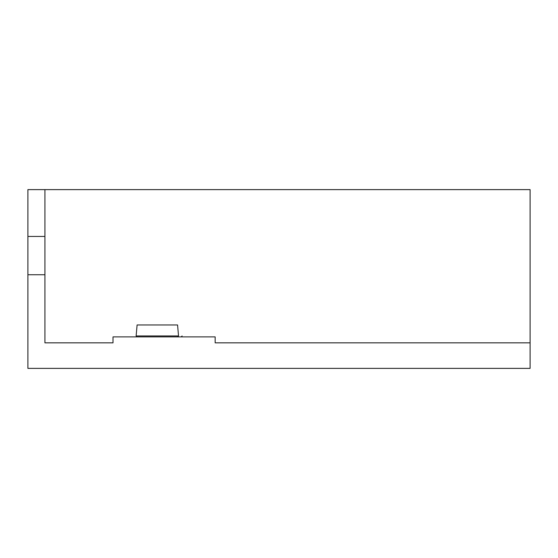 <?xml version="1.0" encoding="UTF-8"?>
<svg xmlns="http://www.w3.org/2000/svg" width="558" height="558" viewBox="0 0 558 558"><rect width="100%" height="100%" fill="white"/><g stroke="black" fill="none" stroke-linecap="round" stroke-linejoin="round"><path stroke-width="0.84" d="M178.532 335.958L177.57 324.965L137.094 324.965L136.131 335.958L178.532 335.958L177.681 336.879M44.926 189.622L27.9 189.622L27.9 236.439L44.926 236.439L44.926 189.622L530.1 189.622L530.1 342.842L215.158 342.842L215.158 336.879L113.016 336.879L113.016 342.842L44.926 342.842L44.926 236.439M27.9 236.439L27.9 368.378L530.1 368.378L530.1 342.842M44.926 274.745L27.9 274.745M182.103 335.958L181.252 336.879M136.131 335.958L136.982 336.879"/></g></svg>

